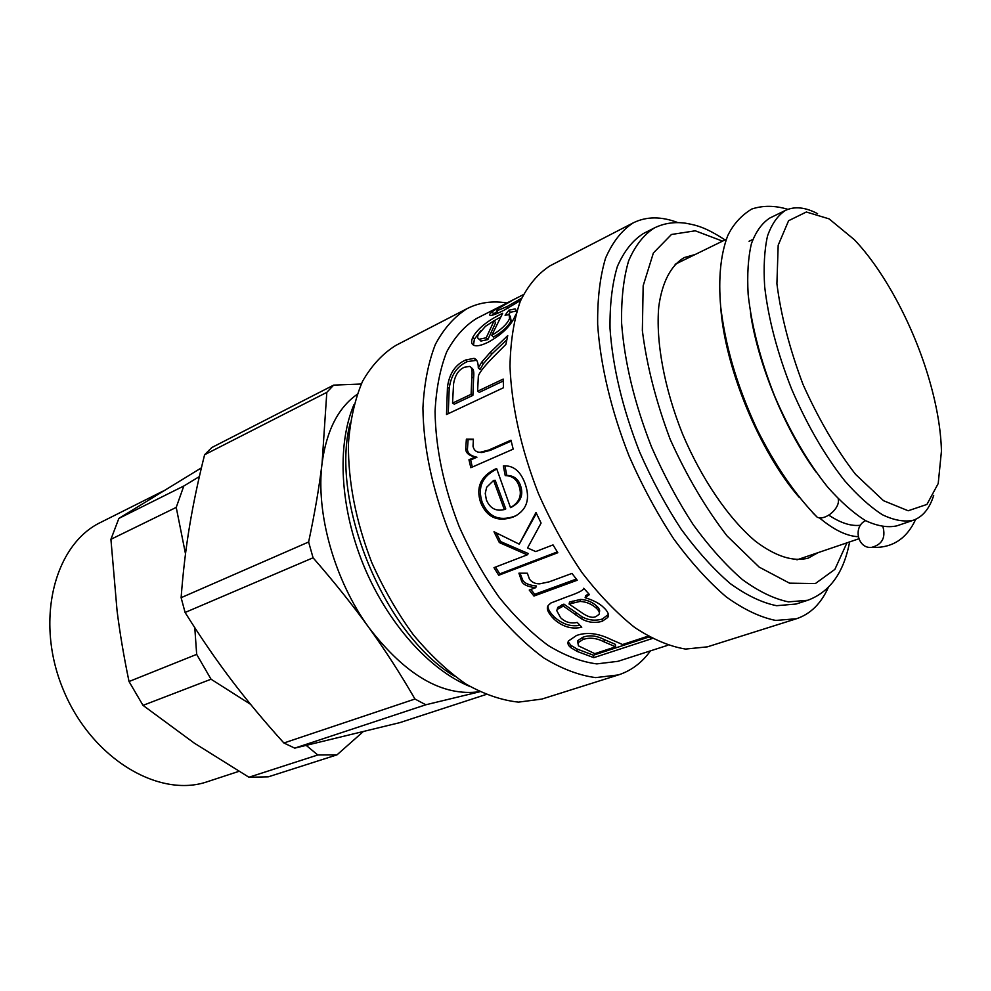 <?xml version="1.0" encoding="UTF-8"?>
<svg xmlns="http://www.w3.org/2000/svg" width="991" height="991" viewBox="0 0 991 991"><rect width="100%" height="100%" fill="white"/><g stroke="black" fill="none" stroke-linecap="round" stroke-linejoin="round"><path stroke-width="1.49" d="M858.181 536.701C846.611 536.119 833.642 529.789 819.26 517.711M799.155 497.321C759.577 451.822 724.718 367.265 720.717 307.086M860.485 525.242C851.244 526.419 840.702 523.062 828.823 515.184M933.72 495.314C929.608 508.494 922.819 516.807 913.355 520.238L896.793 525.874C887.639 527.844 877.246 526.097 865.577 520.647C853.387 513.004 840.752 501.83 827.696 487.126C807.702 462.128 790.025 431.791 774.652 396.14C760.431 360.006 751.587 326.039 748.143 294.216C747.041 274.569 748.131 257.747 751.401 243.736C755.823 231.646 761.98 223.074 769.846 218.02L785.578 210.34C794.708 206.116 805.373 207.218 817.587 213.672M913.355 520.238C904.337 522.158 894.055 520.337 882.486 514.787C870.371 507.033 857.81 495.735 844.778 480.87C824.834 455.637 807.12 425.052 791.648 389.129C777.303 352.746 768.31 318.569 764.668 286.61C763.442 266.876 764.395 250.005 767.517 235.969C771.803 223.879 777.824 215.332 785.578 210.34M927.985 375.403C936.334 403.003 940.831 428.211 941.45 451.016L938.217 483.509L926.919 504.431L908.177 510.761L883.526 500.703L855.506 474.317C836.131 449.146 818.64 419.193 803.02 384.446C789.604 348.782 780.896 315.2 776.907 283.699L778.183 245.223L788.588 220.72L806.34 212L829.095 218.875L854.292 239.649C883.724 270.432 912.315 323.623 927.985 375.403M818.108 552.631L808.26 558.119C793.32 562.046 775.78 556.484 755.65 541.396C729.042 519.111 701.876 479.607 682.601 434.095C664.193 388.224 655.621 341.065 658.792 306.492C662.186 281.828 671.204 265.08 684.323 257.549L695.174 254.501M654.258 228.004C643.642 234.817 635.095 245.793 628.604 260.918C623.525 278.31 621.196 299.034 621.605 323.091C624.466 361.975 634.438 403.25 651.521 446.916C663.821 474.937 677.757 500.901 693.291 524.784C709.383 546.859 725.746 565.118 742.358 579.549C758.722 591.466 774.082 598.898 788.464 601.871L807.752 600.273L796.046 604.039L776.622 605.699C762.153 602.801 746.718 595.442 730.317 583.637C713.669 569.317 697.305 551.194 681.213 529.268C665.692 505.521 651.805 479.718 639.554 451.846C622.583 408.416 612.735 367.327 610.022 328.566C609.725 304.596 612.153 283.921 617.343 266.542C623.934 251.429 632.58 240.441 643.283 233.591L654.258 228.004C663.759 223.309 674.078 221.699 685.215 223.148C696.735 225.217 705.196 227.1 725.053 239.909M828.327 587.428C821.031 603.63 810.427 614.061 796.516 618.731L775.742 620.44C760.283 617.331 743.77 609.477 726.23 596.892C708.429 581.63 690.913 562.281 673.707 538.869C657.095 513.511 642.242 485.937 629.136 456.145C611.199 410.745 600.298 364.75 597.66 324.379C597.375 298.762 600.013 276.687 605.563 258.131C612.624 241.977 621.865 230.209 633.274 222.839C646.429 216.348 661.307 216.273 677.894 222.616M796.516 618.731L707.376 646.85L685.586 649.068C669.544 646.454 652.586 639.269 634.723 627.501C616.687 613.156 599.109 594.848 582.002 572.6C565.576 548.444 551.046 522.096 538.423 493.543C521.093 448.985 511.616 406.583 509.981 366.323C510.489 341.35 513.92 319.684 520.275 301.338C528.129 285.272 538.101 273.405 550.216 265.712L633.274 222.839M665.556 646.008L618.025 661.307L596.805 663.896C581.321 661.901 565.118 655.769 548.184 645.488C531.164 632.877 514.713 616.675 498.845 596.892C483.695 575.387 470.428 551.838 459.056 526.271C443.596 486.308 435.594 448.043 435.061 411.463C436.201 388.707 440.078 368.85 446.693 351.904C454.708 336.99 464.68 325.828 476.634 318.445L513.747 299.542L497.854 308.82L496.813 310.852L507.058 306.578L521.638 298.204M515.865 314.296L515.233 315.757C510.922 325.779 501.991 334.562 488.439 342.081C481.973 345.24 477.328 346.404 474.503 345.537C471.344 344.496 470.787 341.722 472.843 337.225C477.551 328.839 486.903 321.158 500.876 314.159L502.685 313.267L491.771 335.28C501.074 329.83 506.996 324.28 509.523 318.619L509.188 314.655L505.063 315.237L508.891 310.195L515.097 308.907L516.633 311.632M518.937 485.776C516.658 479.173 512.099 475.779 505.249 475.606L503.329 465.919C513.115 465.175 520.325 470.96 524.957 483.249C530.433 498.498 527.138 509.473 515.072 516.162L512.892 517.141C497.593 522.257 486.829 517.352 480.598 502.437C475.853 487.547 480.548 476.522 494.695 469.338L496.627 468.57L510.489 507.603C519.482 502.449 522.307 495.178 518.937 485.776L520.424 485.392C518.194 478.876 513.648 475.556 506.81 475.42L504.939 465.869L503.329 465.919M553.028 544.901L557.809 552.73L498.721 575.263L493.989 567.657L527.249 554.836L499.34 542.572L493.989 531.758L519.272 544.17L535.982 512.483L541.086 523.05L527.546 547.961L535.722 551.566L553.028 544.901M571.98 573.417L577.233 580.243L533.963 596.037L529.244 590.054L535.685 587.675C528.042 586.845 523.409 584.789 521.749 581.494L518.925 573.182L527.348 573.219L529.454 579.116C531.919 582.361 535.351 583.934 539.736 583.835L549.113 581.853L571.98 573.417M652.276 638.526L593.77 657.652L577.171 651.434L570.878 647.68C568.066 645.438 567.273 643.196 568.487 640.966L576.477 635.516C586.722 631.812 598.329 633.187 611.298 639.641L622.596 644.534L646.9 636.544L651.471 638.105M589.459 594.588L585.124 597.697C593.448 600.261 599.58 603.494 603.531 607.396C607.966 611.484 609.378 614.854 607.731 617.504L602.218 621.283C594.996 623.289 588.183 622.521 581.791 618.991L563.371 606.108L557.202 609.378L556.744 610.592L560.547 617.641C565.081 622.187 570.643 623.785 577.245 622.435L581.779 627.204C571.807 629.533 562.479 626.783 553.808 618.979C547.689 612.549 545.905 607.966 548.481 605.191L550.946 602.974L567.174 596.755C578.447 592.853 583.972 590.017 583.736 588.258L589.459 594.588M510.984 440.202L513.177 449.146L470.849 467.702L468.954 459.787L475.234 457C469.065 455.687 465.881 453.023 465.708 449.022L466.377 439.174L473.401 439.211L473.029 446.272C473.946 450.248 476.275 452.268 480.016 452.292L488.65 450.1L510.984 440.202M503.23 379.082L503.49 387.741L446.507 414.511L447.461 387.06C449.307 373.545 455.414 364.515 465.758 359.981L474.032 358.358C476.82 359.064 478.244 362.285 478.306 368.033L481.7 362.149L490.248 352.375L507.739 335.602L505.905 344.335L492.8 357.553C482.964 367.723 478.133 374.202 478.306 376.989L477.6 391.234L503.23 379.082M520.659 300.434L503.899 310.319C497.024 313.751 492.552 315.472 490.483 315.46C488.947 315.175 489.542 313.924 492.267 311.707C497.247 308.139 504.196 304.187 513.14 299.852M664.738 646.281L667.872 645.265M650.455 650.876C641.945 662.706 631.242 670.734 618.372 674.933L595.715 677.609C579.178 675.453 561.86 668.888 543.762 657.925C525.577 644.46 507.999 627.167 491.028 606.058C474.838 583.092 460.654 557.945 448.502 530.619C431.989 487.919 423.454 447.04 422.922 407.958C424.16 383.653 428.323 362.458 435.383 344.36C443.931 328.417 454.572 316.476 467.294 308.523C479.384 302.441 492.626 300.583 507.008 302.973M618.372 674.933L541.804 699.089L518.516 702.123C501.632 700.34 484.066 694.295 465.832 683.988C447.585 671.266 430.057 654.828 413.247 634.661C397.267 612.698 383.418 588.58 371.675 562.306C355.831 521.192 348.076 481.626 348.423 443.596C350.232 419.899 354.951 399.113 362.57 381.262C371.637 365.456 382.774 353.49 395.954 345.351L467.294 308.523M508.532 314.581L510.34 312.276L508.891 310.195M510.34 312.276L516.695 311.001M473.487 345.116L474.404 339.12L481.007 330.536M494.137 320.75L499.96 317.454M510.254 316.067L511.071 320.576C508.594 326.163 502.697 331.663 493.382 337.089L491.771 335.28M479.248 339.207L480.883 341.053L487.857 339.579L495.599 322.732L494.113 320.712L485.454 326.324L478.38 334.425C477.179 337.051 477.489 338.649 479.322 339.232L486.247 337.77L494.113 320.712M487.857 339.579L486.247 337.77M506.81 475.42L505.249 475.606M516.906 515.171L514.242 516.398C498.969 521.514 488.253 516.72 482.109 502.028C477.439 487.361 482.171 476.448 496.305 469.288L496.788 469.09M520.424 485.392C523.744 494.658 520.907 501.855 511.901 506.983L510.489 507.603M504.345 509.547L505.769 508.94L495.178 480.263L493.605 480.449L486.668 487.25L485.243 493.407L486.395 499.947C490.025 508.408 496.008 511.604 504.345 509.547L493.605 480.449M557.301 551.925L499.761 573.888L498.721 575.263M499.761 573.888L495.512 567.075M499.34 542.572L500.604 541.569L528.327 553.573L527.249 554.836M500.604 541.569L496.293 532.935M536.379 513.35L519.272 544.17M576.304 579.078L534.706 594.29L533.963 596.037M534.706 594.29L530.879 589.447M520.04 573.194L522.666 579.946C524.289 583.204 528.897 585.223 536.49 586.003L535.685 587.675M648.535 637.139L593.448 655.212L593.77 657.652M593.448 655.212L577.084 649.043L570.878 645.327L570.878 647.68M570.878 645.327L568.153 641.71M615.634 646.813L604.237 641.933C596.681 638.006 589.571 637.213 582.906 639.542L577.889 642.825L578.447 645.847L594.811 653.664L615.634 646.813L615.374 644.361L604.138 639.529C596.681 635.64 589.62 634.872 582.956 637.201L577.902 640.52L577.902 642.8M588.753 593.82L585.644 595.715L585.124 597.697M608.338 614.42L602.404 619.028C595.195 621.035 588.431 620.304 582.101 616.823L581.791 618.991M582.101 616.823L563.904 604.126L563.371 606.108M563.904 604.126L557.71 607.409L557.215 609.316M579.933 625.309C570.853 626.956 562.293 624.157 554.254 616.922C549.671 612.289 547.602 608.61 548.06 605.86M599.245 612.24C600.249 610.654 599.406 608.61 596.743 606.096C592.16 601.933 586.759 599.716 580.54 599.431L569.577 602.057L569.057 604.039L580.85 612.054C587.465 616.885 592.531 618.372 596.074 616.513L598.923 614.507C599.976 612.909 599.121 610.815 596.384 608.226C591.738 604.002 586.288 601.748 580.032 601.426L569.057 604.039M572.303 601.141L571.782 603.11M472.335 467.058L470.638 459.985L468.954 459.787M470.638 459.985L476.919 457.21L475.234 457M476.919 457.21C470.762 455.947 467.603 453.333 467.43 449.381L468.111 439.67L466.377 439.174M468.111 439.67L473.289 439.67M479.446 452.305L481.837 452.54L490.347 450.323L511.195 441.094M448.242 413.693L449.208 388.385C451.016 375.044 457.099 366.113 467.442 361.579L476.671 360.303M481.7 362.149L483.422 363.635L480.04 369.445L478.306 368.033M483.422 363.635L491.957 353.948L506.797 339.74M503.267 381.027L479.371 392.325L477.6 391.234M452.54 403.102L471.109 394.307L471.852 376.791C472.558 370.287 471.741 366.831 469.4 366.422L464.271 367.289C458.585 369.779 455.03 375.292 453.581 383.814L452.54 403.102L454.312 404.167L472.88 395.397L473.599 378.116C474.268 371.836 473.5 368.441 471.282 367.958M472.88 395.397L471.109 394.307M491.982 315.274L497.123 311.372M497.717 312.363L498.225 313.02M357.057 394.443C338.166 407.759 326.522 430.664 322.087 463.144C315.584 513.09 334.512 580.565 369.061 627.836C405.839 675.503 442.692 696.797 479.619 691.693M485.924 694.542L399.757 722.65L294.748 748.131L425.808 704.774L479.755 691.755M361.244 384.025L333.657 385.115L326.807 392.362L322.087 463.144C319.313 486.531 314.828 512.818 308.622 542.003L313.069 557.784C334.475 582.312 353.143 605.662 369.061 627.836C385.053 650.022 400.352 673.756 414.956 699.027L425.808 704.774M414.956 699.027L283.884 742.99L294.748 748.131M283.884 742.99C264.349 721.411 246.883 700.426 231.46 680.061C216.026 659.746 200.566 637.213 185.094 612.475L313.069 557.784M308.622 542.003L181.118 597.684L185.094 612.475M181.118 597.684C183.038 572.191 185.85 548.32 189.578 526.06C193.27 503.725 198.274 479.954 204.604 454.733L326.807 392.362M333.657 385.115L211.826 447.523L204.604 454.733M199.377 476.572L183.806 486.011L118.87 518.404L201.408 467.851M118.87 518.404L110.918 539.315L176.225 507.392L185.503 553.87M183.806 486.011L176.225 507.392M194.781 627.662L196.676 654.382L129.028 681.523C123.875 656.81 119.899 633.237 117.074 610.815L110.918 539.315M306.306 745.455L317.777 754.981L336.977 754.857L363.003 731.841M317.777 754.981L248.939 777.241L268.276 776.845L336.977 754.857M248.939 777.241L194.31 743.139L143.014 705.369L211.046 679.219L250.562 704.328M196.676 654.382L211.046 679.219M129.028 681.523L143.014 705.369M238.905 771.345L207.689 781.589C159.142 798.684 91.345 758.536 63.189 689.501C34.512 620.688 54.307 544.431 100.785 522.331L162.747 491.251M813.016 513.028L817.241 517.252C825.689 520.944 840.641 507.838 838.188 498.807M882.993 526.927C885.818 537.791 882.052 544.592 871.671 547.354C857.698 549.138 852.632 526.568 865.614 520.659M846.933 542.833L834.88 569.379L815.382 583.55L789.53 583.166L759.18 567.112L727.022 535.896C705.629 508.148 686.664 475.928 670.139 439.236C655.992 401.553 646.739 365.332 642.354 330.573L643.171 285.755L653.379 252.99L671.452 234.483L695.273 230.804L722.538 241.135M454.658 676.246C384.57 635.243 329.408 501.483 350.232 422.996M474.404 339.12L472.843 337.225M501.483 315.027L500.876 314.159M511.071 320.576L509.523 318.619M514.242 516.398L512.892 517.141M482.109 502.028L480.598 502.437M496.305 469.288L494.695 469.338M522.666 579.946L521.749 581.494M577.084 649.043L577.171 651.434M582.956 637.201L582.906 639.542M604.138 639.529L604.237 641.933M602.404 619.028L602.218 621.283M576.093 612.847L575.709 614.953M561.971 604.77L561.439 606.74M554.254 616.922L553.808 618.979M580.54 599.431L580.032 601.426M596.743 606.096L596.384 608.226M467.43 449.381L465.708 449.022M481.713 452.54L480.016 452.292M490.347 450.323L488.65 450.1M449.208 388.385L447.461 387.06M467.442 361.579L465.758 359.981M491.957 353.948L490.248 352.375M473.599 378.116L471.852 376.791M493.518 313.912L492.267 311.707M508.036 308.139L507.058 306.578M726.292 239.302L675.094 264.312M858.776 538.807L796.95 559.828M752.801 239.463L749.06 241.271M807.752 600.273C829.925 591.999 843.861 572.55 849.597 541.928M523.31 294.674L513.697 299.579M470.031 686.552C429.128 669.817 387.431 622.955 363.709 565.588C340.099 508.185 336.643 445.554 353.874 404.848M516.608 310.988L515.097 308.907M480.883 341.053L479.322 339.232M516.46 515.407L515.072 516.162M577.902 640.52L577.889 642.825M607.966 615.213L607.731 617.504M557.71 607.409L557.202 609.378M481.837 452.54L480.239 452.28M475.791 359.956L474.032 358.358M498.101 313.02L496.813 310.852M817.241 517.252C794.906 494.398 774.689 464.779 756.591 428.385C735.272 381.696 725.362 344.546 720.692 306.863C718.252 278.31 720.581 254.613 727.704 235.759C733.117 224.462 741.119 215.567 751.698 209.064C762.946 205.323 775.012 205.422 787.895 209.349M915.696 519.309C906.592 539.054 891.912 548.395 871.671 547.354M816.064 472.063C784.166 428.744 757.446 361.826 750.509 313.057"/></g></svg>
